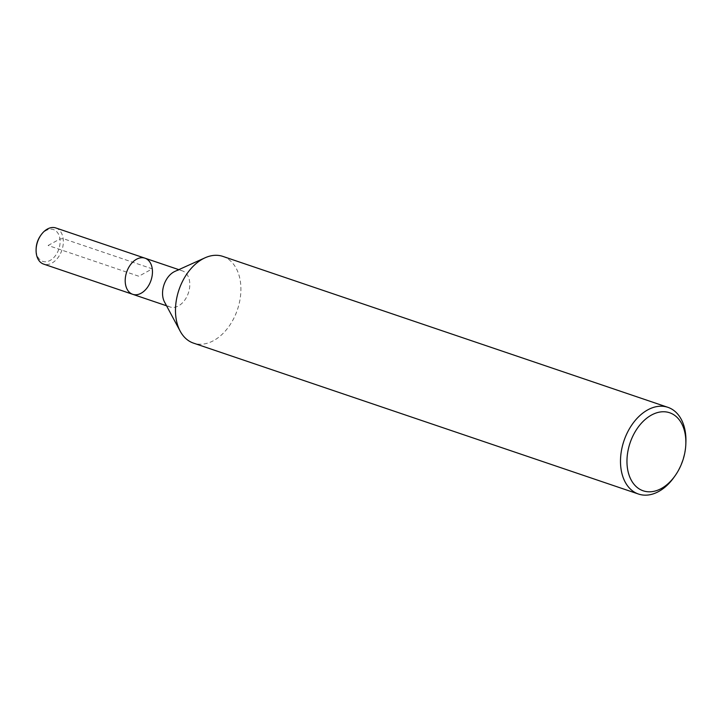 <?xml version="1.0" encoding="UTF-8"?>
<svg xmlns="http://www.w3.org/2000/svg" width="722" height="722" viewBox="0 0 722 722"><rect width="100%" height="100%" fill="white"/><g stroke="black" fill="none" stroke-linecap="round" stroke-linejoin="round"><path stroke-width="0.54" stroke-dasharray="3.61 2.71" d="M222.899 256.409A45.784 30.866 -71.3 0 1 237.43 309.684A45.784 30.866 -71.3 0 1 193.496 343.121M174.886 271.418A19.079 12.861 -71.3 0 1 182.305 270.849A19.079 12.861 -71.3 0 1 188.361 293.042A19.079 12.861 -71.3 0 1 170.058 306.976A19.079 12.861 -71.3 0 1 164.508 301.995M685.9 442.108A45.784 30.866 -71.3 0 1 673.915 477.413M144.96 258.178A19.079 12.861 -71.3 0 1 151.006 280.371A19.079 12.861 -71.3 0 1 132.704 294.305M55.847 227.953A19.079 12.861 -71.3 0 1 61.902 250.155A19.079 12.861 -71.3 0 1 43.591 264.09M40.531 235.679A16.787 11.317 -71.3 0 1 58.572 234.316A16.787 11.317 -71.3 0 1 52.137 259.099A16.787 11.317 -71.3 0 1 36.29 251.987A16.787 11.317 -71.3 0 1 36.136 248.639M48.121 245.48L59.944 238.973L63.157 238.63L152.27 268.846L138.832 276.246L48.121 245.48M178.794 269.649L182.305 270.849M166.538 305.785L170.058 306.976"/><path stroke-width="1.08" d="M675.043 475.825A41.199 27.779 -71.3 0 1 627.382 467.748A41.199 27.779 -71.3 0 1 654.61 413.562A41.199 27.779 -71.3 0 1 685.828 444.048A41.199 27.779 -71.3 0 1 675.043 475.825L673.915 477.413A45.784 30.866 -71.3 0 1 638.51 494.047L193.496 343.121A45.784 30.866 -71.3 0 1 180.184 331.181A45.784 30.866 -71.3 0 1 175.942 317.518A45.784 30.866 -71.3 0 1 205.084 257.79A45.784 30.866 -71.3 0 1 222.899 256.409L667.913 407.334A45.784 30.866 -71.3 0 1 685.9 442.108M180.184 331.181L164.508 301.995A19.079 12.861 -71.3 0 1 162.739 296.3A19.079 12.861 -71.3 0 1 174.886 271.418M638.51 494.047A45.784 30.866 -71.3 0 1 620.956 468.434A45.784 30.866 -71.3 0 1 633.745 422.289A45.784 30.866 -71.3 0 1 667.913 407.334M166.538 305.785L132.704 294.305A19.079 12.861 -71.3 0 1 125.393 283.638A19.079 12.861 -71.3 0 1 130.718 264.405A19.079 12.861 -71.3 0 1 144.96 258.178A19.079 12.861 -71.3 0 1 151.006 280.371A19.079 12.861 -71.3 0 1 132.704 294.305A19.079 12.861 -71.3 0 1 125.393 283.638A19.079 12.861 -71.3 0 1 130.718 264.405A19.079 12.861 -71.3 0 1 144.96 258.178L178.794 269.649M132.704 294.305L43.591 264.09A19.079 12.861 -71.3 0 1 36.281 253.413A19.079 12.861 -71.3 0 1 36.1 249.613A19.079 12.861 -71.3 0 1 41.091 234.885A19.079 12.861 -71.3 0 1 55.847 227.953L144.96 258.178M36.1 249.613L36.136 248.639A16.787 11.317 -71.3 0 1 40.531 235.679L41.091 234.885M205.066 257.79L174.877 271.418M685.837 444.012L685.9 442.063"/></g></svg>
